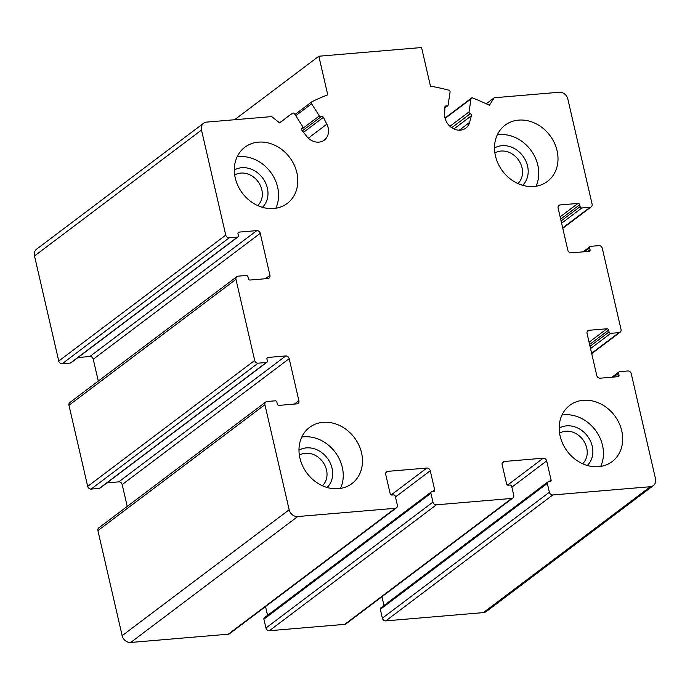 <?xml version="1.0" encoding="UTF-8"?>
<svg xmlns="http://www.w3.org/2000/svg" width="690" height="690" viewBox="0 0 690 690"><rect width="100%" height="100%" fill="white"/><g stroke="black" fill="none" stroke-linecap="round" stroke-linejoin="round"><path stroke-width="1.03" d="M322.42 485.751A19.225 16.181 53 0 0 326.517 469.95A19.225 16.181 53 0 0 299.374 455.176M582.627 463.723A19.225 16.181 53 0 0 586.724 447.931A19.225 16.181 53 0 0 559.573 433.156M517.94 183.549A19.225 16.181 53 0 0 522.037 167.756A19.225 16.181 53 0 0 494.894 152.982M257.732 205.577A19.225 16.181 53 0 0 261.829 189.785A19.225 16.181 53 0 0 234.686 175.001M546.661 460.903A3.131 2.631 -127 0 0 543.237 458.186L504.209 461.489A3.131 2.631 -127 0 0 503.01 461.946A3.131 2.631 -127 0 0 502.148 464.672L506.581 483.845A1.561 1.32 -127 0 0 508.289 485.199L509.996 485.053A1.561 1.32 -127 0 1 511.713 486.416L513.748 495.265A3.131 2.631 -127 0 1 512.894 497.99A3.131 2.631 -127 0 1 511.695 498.439L436.373 504.821A3.131 2.631 -127 0 1 432.949 502.104L430.905 493.255A1.561 1.32 -127 0 1 431.94 491.659L433.648 491.522A1.561 1.32 -127 0 0 434.683 489.926L430.25 470.761A3.131 2.631 -127 0 0 426.834 468.044L387.806 471.348A3.131 2.631 -127 0 0 386.598 471.796A3.131 2.631 -127 0 0 385.745 474.522L390.169 493.695A1.561 1.32 -127 0 0 391.877 495.049L393.593 494.911A1.561 1.32 -127 0 1 395.301 496.265L397.345 505.115A3.131 2.631 -127 0 1 396.491 507.84A3.131 2.631 -127 0 1 395.284 508.297L297.709 516.551A7.823 6.581 -127 0 1 289.162 509.763L264.908 404.694A3.131 2.631 -127 0 1 265.762 401.968A3.131 2.631 -127 0 1 266.961 401.511L275.181 400.821A1.561 1.32 -127 0 1 276.888 402.175L277.311 404.021A1.561 1.32 -127 0 0 279.027 405.384L296.829 403.874A3.131 2.631 -127 0 0 298.028 403.426A3.131 2.631 -127 0 0 298.882 400.692L289.188 358.662A3.131 2.631 -127 0 0 285.764 355.945L267.962 357.454A1.561 1.32 -127 0 0 266.935 359.05L267.358 360.887A1.561 1.32 -127 0 1 266.331 362.483L258.112 363.173A3.131 2.631 -127 0 1 254.688 360.456L235.963 279.355A3.131 2.631 -127 0 1 236.825 276.63A3.131 2.631 -127 0 1 238.024 276.173L246.244 275.483A1.561 1.32 -127 0 1 247.952 276.837L248.374 278.682A1.561 1.32 -127 0 0 250.09 280.037L267.893 278.536A3.131 2.631 -127 0 0 269.091 278.079A3.131 2.631 -127 0 0 269.945 275.353L260.242 233.323A3.131 2.631 -127 0 0 256.827 230.607L239.025 232.116A1.561 1.32 -127 0 0 237.998 233.703L238.421 235.549A1.561 1.32 -127 0 1 237.395 237.136L229.175 237.834A3.131 2.631 -127 0 1 225.751 235.118L201.497 130.056A7.823 6.581 -127 0 1 203.636 123.225A7.823 6.581 -127 0 1 206.646 122.104L271.696 116.593L279.786 123.027A234.626 197.444 -127 0 1 287.247 117.059A234.626 197.444 -127 0 1 292.526 113.238A1.561 1.32 -127 0 1 294.57 113.841L302.298 125.994A1.561 1.32 -127 0 1 302.004 127.986A1.561 1.32 -127 0 0 301.806 130.117L306.541 136.197A14.076 11.851 -127 0 0 324.317 140.105A14.076 11.851 -127 0 0 326.836 124.191L323.36 117.369A1.561 1.32 -127 0 0 321.298 116.576A1.561 1.32 -127 0 1 319.323 115.929L311.595 103.767A1.561 1.32 -127 0 1 311.958 101.74A234.626 197.444 -127 0 1 327.759 94.858L318.84 56.226L421.555 47.532L430.474 86.164A234.626 197.444 -127 0 1 448.785 90.157A1.561 1.32 -127 0 1 450.061 92.055L448.129 105.027A1.561 1.32 -127 0 1 446.525 105.975A1.561 1.32 -127 0 0 444.903 107.079L444.645 114.221A14.076 11.851 -127 0 0 451.941 127.848A14.076 11.851 -127 0 0 465.81 128.133A14.076 11.851 -127 0 0 469.605 122.397L471.399 115.765A1.561 1.32 -127 0 0 470.244 113.746A1.561 1.32 -127 0 1 469.062 111.883L470.994 98.912A1.561 1.32 -127 0 1 472.685 97.989A234.626 197.444 -127 0 1 489.365 105.285L494.238 97.756L559.288 92.253A7.823 6.581 -127 0 1 567.836 99.05L592.098 204.111A3.131 2.631 -127 0 1 591.235 206.845A3.131 2.631 -127 0 1 590.036 207.293L581.817 207.983A1.561 1.32 -127 0 1 580.109 206.629L579.686 204.783A1.561 1.32 -127 0 0 577.97 203.429L560.168 204.93A3.131 2.631 -127 0 0 558.969 205.387A3.131 2.631 -127 0 0 558.115 208.113L567.818 250.142A3.131 2.631 -127 0 0 571.234 252.859L589.036 251.35A1.561 1.32 -127 0 0 590.062 249.763L589.639 247.917A1.561 1.32 -127 0 1 590.666 246.33L598.886 245.631A3.131 2.631 -127 0 1 602.31 248.348L621.034 329.449A3.131 2.631 -127 0 1 620.172 332.183A3.131 2.631 -127 0 1 618.973 332.632L610.754 333.33A1.561 1.32 -127 0 1 609.046 331.968L608.623 330.13A1.561 1.32 -127 0 0 606.907 328.768L589.105 330.277A3.131 2.631 -127 0 0 587.906 330.726A3.131 2.631 -127 0 0 587.052 333.451L596.755 375.481A3.131 2.631 -127 0 0 600.171 378.198L617.973 376.688A1.561 1.32 -127 0 0 619.008 375.101L618.576 373.255A1.561 1.32 -127 0 1 619.603 371.669L627.822 370.97A3.131 2.631 -127 0 1 631.247 373.687L655.5 478.757A7.823 6.581 -127 0 1 653.361 485.579A7.823 6.581 -127 0 1 650.351 486.709L552.776 494.963A3.131 2.631 -127 0 1 549.361 492.246L547.317 483.397A1.561 1.32 -127 0 1 548.343 481.81L550.059 481.663A1.561 1.32 -127 0 0 551.086 480.076L546.661 460.903L511.877 487.131M653.361 485.579L486.364 611.495A7.823 6.581 -127 0 1 483.354 612.616L385.779 620.879A3.131 2.631 -127 0 1 382.363 618.162L380.319 609.313A1.561 1.32 -127 0 1 380.742 607.95L547.739 482.034M383.976 605.51L381.95 596.721M512.894 497.99L345.897 623.907A3.131 2.631 -127 0 1 344.698 624.355L269.376 630.729A3.131 2.631 -127 0 1 265.952 628.012L263.908 619.163A1.561 1.32 -127 0 1 264.339 617.8L431.336 491.892M267.573 615.368L265.538 606.579M396.491 507.84L229.494 633.756A3.131 2.631 -127 0 1 228.287 634.205L130.712 642.468A7.823 6.581 -127 0 1 122.164 635.671L97.902 530.61A3.131 2.631 -127 0 1 98.765 527.876L265.762 401.968M127.227 506.417L122.182 484.578A3.131 2.631 -127 0 0 118.766 481.861L106.967 482.862M266.927 362.25L99.929 488.166A1.561 1.32 -127 0 1 99.334 488.391L91.115 489.089A3.131 2.631 -127 0 1 87.69 486.372L68.965 405.272A3.131 2.631 -127 0 1 69.828 402.537L236.825 276.63M98.29 381.078L93.245 359.24A3.131 2.631 -127 0 0 89.829 356.523L78.03 357.524M237.99 236.912L70.992 362.828A1.561 1.32 -127 0 1 70.397 363.052L62.178 363.751A3.131 2.631 -127 0 1 58.754 361.034L34.5 255.964A7.823 6.581 -127 0 1 36.639 249.142L203.636 123.225M318.84 56.226L234.617 119.732M494.238 97.756L486.226 103.802M495.446 155.914A35.19 29.618 -127 0 1 505.071 125.201A35.19 29.618 -127 0 1 557.072 150.696A35.19 29.618 -127 0 1 547.446 181.41A35.19 29.618 -127 0 1 495.446 155.914M560.125 436.089A35.19 29.618 -127 0 1 569.75 405.375A35.19 29.618 -127 0 1 621.759 430.871A35.19 29.618 -127 0 1 612.134 461.584A35.19 29.618 -127 0 1 560.125 436.089M299.926 458.108A35.19 29.618 -127 0 1 309.551 427.403A35.19 29.618 -127 0 1 361.551 452.89A35.19 29.618 -127 0 1 351.926 483.604A35.19 29.618 -127 0 1 299.926 458.108M235.238 177.934A35.19 29.618 -127 0 1 244.864 147.229A35.19 29.618 -127 0 1 296.873 172.724A35.19 29.618 -127 0 1 287.247 203.429A35.19 29.618 -127 0 1 235.238 177.934M275.802 208.251A35.19 29.618 53 0 0 277.639 187.223A35.19 29.618 53 0 0 237.084 156.906M262.424 207.311A23.46 19.743 53 0 0 267.366 188.085A23.46 19.743 53 0 0 234.307 170.025M536.001 186.231A35.19 29.618 53 0 0 537.846 165.195A35.19 29.618 53 0 0 497.283 134.878M522.623 185.291A23.46 19.743 53 0 0 527.574 166.066A23.46 19.743 53 0 0 494.506 147.996M600.688 466.406A35.19 29.618 53 0 0 602.525 445.369A35.19 29.618 53 0 0 561.971 415.052M587.311 465.465A23.46 19.743 53 0 0 592.253 446.24A23.46 19.743 53 0 0 559.193 428.171M340.481 488.425A35.19 29.618 53 0 0 342.318 467.389A35.19 29.618 53 0 0 301.763 437.081M327.103 487.485A23.46 19.743 53 0 0 332.054 468.26A23.46 19.743 53 0 0 298.986 450.199M650.351 486.709L483.354 612.616M552.776 494.963L385.779 620.879M549.361 492.246L382.363 618.162M547.317 483.397L380.319 609.313M551.086 480.076L548.843 481.767M543.237 458.186L507.581 485.07M504.209 461.489L502.242 462.973M511.695 498.439L344.698 624.355M436.373 504.821L269.376 630.729M432.949 502.104L265.952 628.012M430.905 493.255L263.908 619.163M434.683 489.926L432.432 491.625M430.25 470.761L395.465 496.981M426.834 468.044L391.178 494.928M387.806 471.348L385.839 472.831M395.284 508.297L228.287 634.205M297.709 516.551L130.712 642.468M289.162 509.763L122.164 635.671M264.908 404.694L97.902 530.61M298.882 400.692L294.397 404.081M289.188 358.662L122.182 484.578M285.764 355.945L118.766 481.861M267.962 357.454L266.978 358.196M266.331 362.483L99.334 488.391M258.112 363.173L91.115 489.089M254.688 360.456L87.69 486.372M235.963 279.355L68.965 405.272M269.945 275.353L265.46 278.743M260.242 233.323L93.245 359.24M256.827 230.607L89.829 356.523M239.025 232.116L238.041 232.858M237.395 237.136L70.397 363.052M229.175 237.834L62.178 363.751M225.751 235.118L58.754 361.034M201.497 130.056L34.5 255.964M326.836 124.191L308.318 138.147M323.36 117.369L303.522 132.325M321.298 116.576L302.375 130.841M319.323 115.929L301.47 129.392M311.595 103.767L295.76 115.713M446.525 105.975L444.895 107.2M469.605 122.397L459.255 130.203M471.399 115.765L453.916 128.944M470.244 113.746L451.726 127.71M469.062 111.883L449.94 126.296M470.994 98.912L445.128 118.413M590.036 207.293L562.686 227.916M581.817 207.983L561.6 223.232M580.109 206.629L561.082 220.972M579.686 204.783L560.651 219.135M577.97 203.429L560.133 216.876M560.168 204.93L558.201 206.413M590.062 249.763L587.82 251.453M589.639 247.917L584.585 251.729M618.973 332.632L591.623 353.254M610.754 333.33L590.536 348.571M609.046 331.968L590.019 346.32M608.623 330.13L589.596 344.474M606.907 328.768L589.07 342.214M589.105 330.277L587.138 331.761M619.008 375.101L616.757 376.792M618.576 373.255L613.522 377.068M287.247 117.059L279.562 122.846M311.785 101.853L294.992 114.514M447.672 105.812L444.869 107.925M471.451 98.118L445.033 118.033M591.235 206.845L562.773 228.304M590.071 246.554L583.033 251.859M620.172 332.183L591.71 353.642M619.008 371.893L611.97 377.197"/></g></svg>
